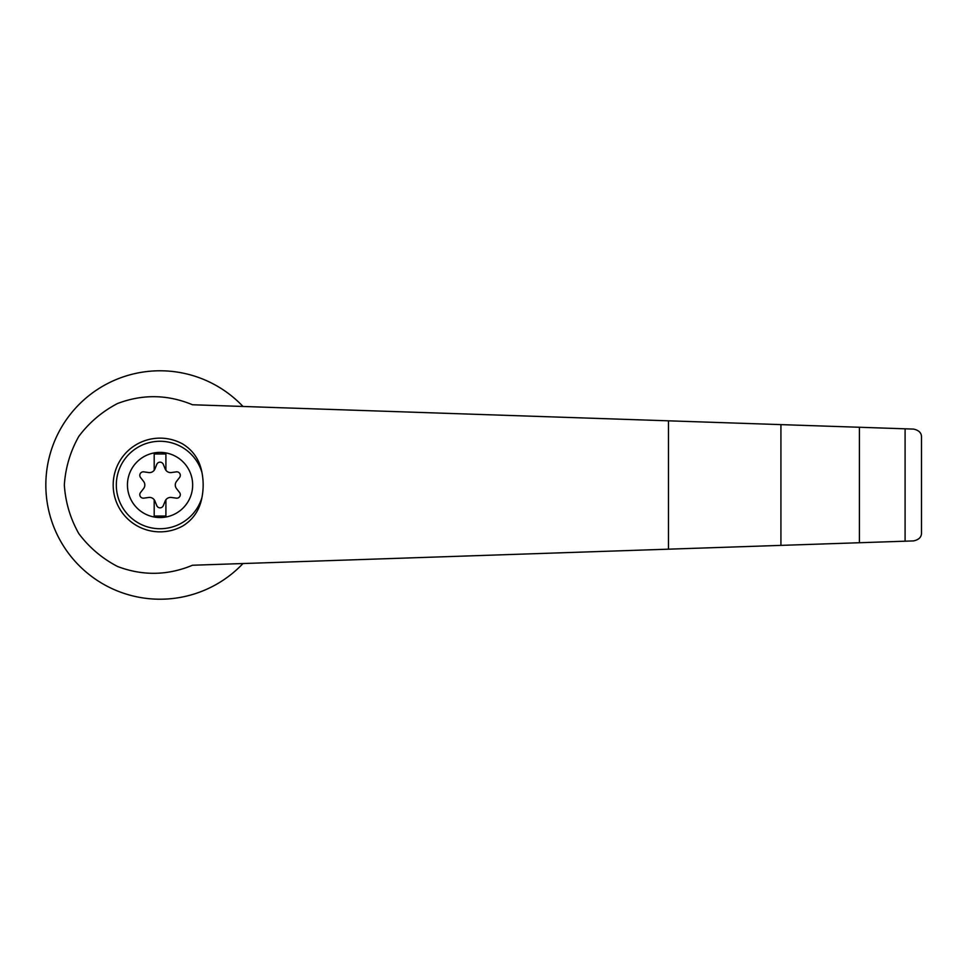 <?xml version="1.0" encoding="UTF-8"?>
<svg xmlns="http://www.w3.org/2000/svg" width="970" height="970" viewBox="0 0 970 970"><rect width="100%" height="100%" fill="white"/><g stroke="black" fill="none" stroke-linecap="round" stroke-linejoin="round"><path stroke-width="1.45" d="M192.496 404.757C167.689 394.438 142.699 394.014 117.552 403.508C102.153 411.547 89.24 422.496 78.812 436.379C70.301 451.486 65.475 467.698 64.335 485C65.475 502.302 70.301 518.513 78.812 533.621C89.24 547.504 102.153 558.453 117.552 566.492C142.699 575.986 167.689 575.562 192.496 565.243L780.923 545.382L780.923 424.617L192.496 404.757M242.985 406.466A114.218 114.218 0 0 0 80.025 403.508A114.218 114.218 0 0 0 80.025 566.492A114.218 114.218 0 0 0 242.985 563.534M780.923 545.382L913.57 540.908C918.99 539.72 921.633 536.992 921.5 532.712L921.5 437.288C921.633 433.008 918.99 430.28 913.57 429.092L780.923 424.617M160.05 452.384A32.616 32.616 0 0 1 191.284 494.361A32.616 32.616 0 0 1 127.591 481.847A32.616 32.616 0 0 1 160.05 452.384M154.194 499.744A5.856 5.856 0 0 0 148.689 497.464L143.79 498.143A3.516 3.516 0 0 1 140.541 492.505L143.584 488.601A5.856 5.856 0 0 0 143.584 481.399L140.541 477.495A3.516 3.516 0 0 1 143.79 471.856L148.689 472.536A5.856 5.856 0 0 0 154.194 470.256L154.194 453.96L165.906 453.96L165.906 470.256A5.856 5.856 0 0 0 171.399 472.536L176.297 471.856A3.516 3.516 0 0 1 179.559 477.495L176.516 481.399A5.856 5.856 0 0 0 176.516 488.601L179.559 492.505A3.516 3.516 0 0 1 176.297 498.143L171.399 497.464A5.856 5.856 0 0 0 165.167 501.066L163.299 505.649A3.516 3.516 0 0 1 156.788 505.649L154.933 501.066A5.856 5.856 0 0 0 154.194 499.744L154.194 516.04L165.906 516.04L165.906 499.744M201.942 497.549C199.59 510.111 193.139 519.617 182.615 526.067A46.863 46.863 0 0 1 113.187 485A46.863 46.863 0 0 1 182.615 443.933C193.139 450.383 199.59 459.889 201.942 472.451A63.183 61.025 90 0 1 201.942 497.549A43.735 43.735 0 0 1 134.612 520.575A43.735 43.735 0 0 1 134.612 449.425A43.735 43.735 0 0 1 201.942 472.451M905.095 541.199L905.095 428.801M859.408 542.739L859.408 427.261M154.194 470.256A5.856 5.856 0 0 0 154.933 468.934L156.788 464.351A3.516 3.516 0 0 1 163.299 464.351L165.167 468.934A5.856 5.856 0 0 0 165.906 470.256M921.5 532.712L921.5 437.288M668.463 549.178L668.463 420.822"/></g></svg>
